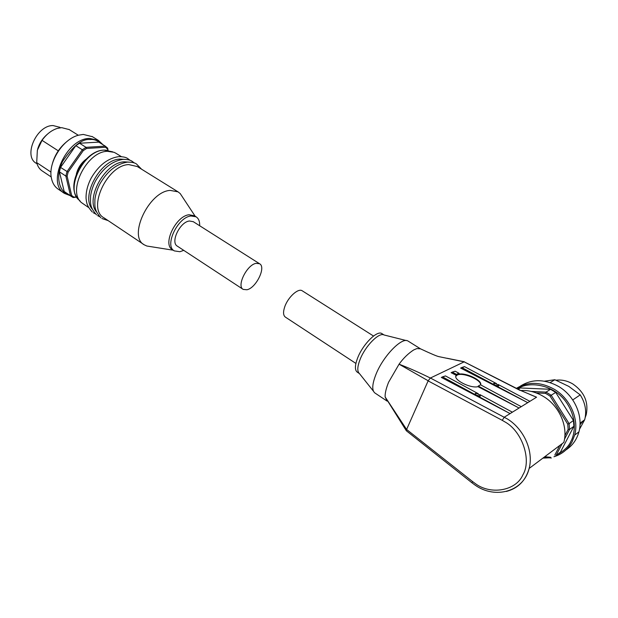 <?xml version="1.0" encoding="UTF-8"?>
<svg xmlns="http://www.w3.org/2000/svg" width="618" height="618" viewBox="0 0 618 618"><rect width="100%" height="100%" fill="white"/><g stroke="black" fill="none" stroke-linecap="round" stroke-linejoin="round"><path stroke-width="0.93" d="M124.21 159.336L119.954 159.096C100.85 159.282 80.61 195.651 92.09 208.93M128.683 162.086L124.357 161.839C105.245 162.086 84.921 198.695 96.439 211.874M137.304 166.543L128.783 164.597C107.068 164.967 86.829 209.162 104.056 217.876L143.832 244.535M150.244 246.559L146.837 246.018L144.295 244.844C127.694 236.64 148.892 191.433 170.151 190.398L178.015 191.835L180.201 193.558L182.689 197.32M174.067 250.723L172.468 249.664C162.179 244.628 175.775 215.852 189.093 214.763L194.4 215.752M183.747 250.36L179.908 251.719L174.353 250.908C164.087 245.887 177.714 217.088 191.008 215.976L196.053 216.794C198.617 218.44 199.83 221.422 199.676 225.74M243.021 289.286L177.466 246.234C170.058 242.596 179.846 221.877 189.448 221.005L193.326 221.715M246.945 289.765L243.206 289.409C236.354 286.196 246.868 264.774 256.068 263.345L259.545 263.724C266.366 267.007 256.161 287.973 246.945 289.765M116.122 153.38L114.091 152.314L107.486 151.317C86.636 151.325 66.636 192.067 81.9 202.92L88.467 207.424M86.026 159.259C81.074 163.113 77.845 168.081 76.354 174.16M92.499 136.732L83.275 134.423L78.702 135.164C62.928 138.795 47.833 162.526 51.41 178.069C52.437 183.175 54.77 186.922 58.409 189.293L64.133 193.133M67.447 141.105C59.676 147.238 54.569 155.095 52.128 164.682M69.27 129.602L61.684 127.648L57.265 128.413C51.418 130.305 46.342 134.284 42.039 140.356L58.277 150.831M47.524 134.098C42.742 138.123 39.444 143.137 37.644 149.131M59.791 127.308L53.078 125.554C36.532 125.145 22.912 156.323 36.377 163.368L37.034 163.809M107.856 150.305L107.609 149.046L105.469 147.262L86.535 148.467L83.229 150.645L68.119 172.175L67.115 176.145L71.673 195.52L73.944 197.134L76.555 196.833C66.713 182.349 85.122 150.73 103.438 150.112M68.119 172.175L60.541 167.408L75.821 145.655L82.318 149.772L66.983 171.626L65.856 176.068L67.115 176.145M83.229 150.645L82.318 149.772L86.026 147.331L79.529 143.237L98.795 142.125L105.253 146.126L86.026 147.331L86.535 148.467M105.469 147.262L105.253 146.126L107.648 148.135L107.609 149.046M103.978 150.074L108.057 150.344L107.648 148.135M73.944 197.134L73.055 197.536L76.725 197.119M71.673 195.52L70.506 195.728L64.179 191.487L59.436 171.835L65.856 176.068L70.506 195.728L73.055 197.536M79.529 143.237L75.821 145.655M60.541 167.408L59.436 171.835M64.179 191.487L71.742 196.725M51 172.105L36.701 162.627L37.358 150.236L42.039 140.356M36.701 162.627C37.652 166.42 39.537 169.232 42.364 171.055L51.232 176.964M530.035 394.531L536.571 397.196L504.311 417.173L502.233 420.325L505.13 422.017C522.195 431.434 531.882 460.147 522.882 474.863C516.022 491.024 490.337 495.18 475.172 483.477L472.515 481.522L472.044 482.867L474.863 484.945C494.972 499.529 523.554 491.82 529.132 468.459L563.825 442.411C568.336 426.25 559.143 405.694 543.4 396.439C536.045 392.051 528.49 390.082 520.727 390.53M478.278 393.705L478.085 394.199L479.614 395.002L479.792 394.531L480.356 396.115L477.42 395.837L477.235 396.308L441.314 377.413L445.462 375.922L478.278 393.705L475.358 393.419L475.095 394.068M479.653 396.285L475.505 394.67M498.077 384.45L529.881 401.329L527.749 402.65L495.682 386.134L495.86 385.671L498.68 385.949L498.077 384.45L497.907 384.906L496.416 384.141L496.602 383.662L464.52 366.628L461.507 367.579M497.907 386.111L494.021 384.597M495.682 386.134L460.565 368.042L462.202 367.756L494.377 384.883L493.782 383.384L496.602 383.662M519.066 408.027L478.239 386.065L480.557 384.829L521.268 406.667L519.066 408.027L478.023 386.659C470.329 388.761 452.16 379.22 456.331 375.373L457.598 373.743L459.027 373.28L458.71 374.191C465.833 372.376 482.643 380.495 480.634 384.867M480.557 384.829C481.391 379.753 462.418 371.943 457.119 375.118L455.914 376.215M408.336 341.229L407.857 340.958C401.785 337.019 383.284 356.038 376.084 374.068C372.152 383.979 371.727 390.259 374.802 392.917L386.961 401.02M406.235 430.599L385.122 396.895L387.138 401.136M472.515 481.522L406.605 429.471L385.122 396.895C384.968 393.311 386.119 388.436 388.583 382.256L399.066 364.187C408.877 367.957 419.305 372.577 430.367 378.038L428.174 380.765L399.066 364.187C403.338 358.247 408.212 353.496 413.689 349.935L416.88 348.583L420.449 348.807C430.97 353.743 437.181 356.37 439.074 356.679L464.18 361.839L430.367 378.038M406.35 340.58L384.017 334.964C379.158 331.99 365.338 345.941 360.132 359.328C357.281 366.713 357.049 371.464 359.444 373.589L373.45 391.209M547.842 394.686L545.493 393.365L546.042 392.113L551.21 395.25L555.698 392.407L573.45 420.495L569.108 423.624L551.21 395.25L550.12 396.177L547.842 394.686M382.048 333.697L381.854 333.581C377.181 330.066 362.998 344.118 357.722 357.76C354.794 365.385 354.655 370.197 357.304 372.175L359.444 373.589M555.698 392.407L550.561 389.301L546.042 392.113L531.248 391.426M302.333 290.869L302.179 290.769C298.239 287.911 288.05 297.142 284.79 306.652C282.982 312.005 283.183 315.497 285.408 317.127L355.898 363.43M565.733 450.066C572.345 445.841 576.741 439.777 578.927 431.866C583.431 415.821 574.292 395.551 558.61 386.474C544.589 378.857 531.75 378.803 520.101 386.296M550.151 382.596L554.864 379.738L544.466 381.182M554.864 379.738L568.807 386.397L580.225 394.887L572.747 399.923M580.008 424.643L583.492 420.634M585.2 417.529L586.181 414.832C588.784 402.179 584.296 391.874 572.724 383.902C567.309 380.773 561.754 379.537 556.053 380.209M477.235 396.308L510.082 413.589L512.361 412.183L479.792 394.531M442.279 376.941L445.462 375.922M452.052 372.183L455.149 371.202L459.027 373.28M456.331 375.373L451.101 372.646L455.149 371.202M520.371 390.352L536.571 397.196L520.464 390.398M510.082 413.589L477.42 395.837M475.713 395.505L475.335 393.434M475.899 395.01L442.99 377.127M494.377 384.883L494.191 385.362M493.782 383.384L493.558 383.956M495.86 385.671L527.749 402.65M456.648 374.462L452.755 372.368M478.239 386.065L478.023 386.659M406.659 429.363L428.174 380.765M520.402 390.344L464.18 361.839M406.605 429.471L406.358 430.785L472.013 482.843M544.721 456.756L550.615 457.266M554.809 455.08L559.815 445.416M564.883 435.659L568.151 429.355L567.741 424.141L550.12 396.177M545.493 393.365L536.215 392.932M567.741 424.141L569.108 423.624L569.557 429.456L573.898 426.273L560.418 452.167L556.007 455.551L562.195 443.631M568.151 429.355L569.557 429.456L564.497 439.205M543.917 457.359L551.31 457.992M518.17 389.201L520.317 387.957L550.561 389.301M520.317 387.957L518.046 389.139M573.898 426.273L573.45 420.495M579.491 429.317L584.667 419.776C586.845 411.31 585.362 403.013 580.225 394.887M112.685 151.827L104.164 150.128C83.855 150.112 64.481 189.626 79.351 200.232L80.108 201.028M102.99 144.728L98.424 140.41L89.71 138.424C66.373 138.115 45.894 183.816 64.658 193.488L70.004 195.551M68.443 194.508C60.773 193.001 54.284 178.316 62.642 161.36C73.086 145.902 82.225 138.633 90.066 139.552C93.851 139.058 97.629 140.456 101.406 143.739M430.406 378.015L507.417 418.973C523.994 429.108 533.782 451.256 529.132 468.467C525.64 480.68 518.046 488.344 506.358 491.449M553.975 456.741C561.994 454.253 568.027 449.294 572.059 441.87L574.678 435.057C579.205 418.88 569.989 398.417 554.199 389.232C540.603 381.754 528.019 381.453 516.439 388.32M517.498 388.861C528.104 381.144 552.484 383.909 565.339 400.943C577.691 417.66 574.972 434.114 570.769 441.584C568.63 446.42 564.203 450.692 557.498 454.408M544.481 457.405L543.848 457.405M520.055 390.398L464.149 361.862M462.202 367.756L464.52 366.628M428.127 380.897L502.233 420.325M141.514 169.162L136.555 164.048C134.894 162.758 131.928 162.117 127.671 162.132M134.438 163.028L132.152 161.321C130.429 160.016 127.462 159.367 123.252 159.382M130.058 160.309L127.779 158.61C126.095 157.312 123.121 156.655 118.857 156.64M108.165 220.626L101.908 218.509M173.326 250.228L146.837 246.018M99.66 216.702L97.613 215.628M95.373 213.828L93.341 212.754M136.872 166.273L178.015 191.835M100.873 217.775C94.021 210.12 94.855 206.397 94.917 199.266C95.605 194.183 97.25 189.077 99.869 183.94C107.277 171.225 116.377 163.971 127.184 162.171M195.164 216.238L180.201 193.558M194.137 215.589L196.053 216.794M96.586 214.894C89.556 206.976 90.522 203.392 90.568 196.23C91.255 191.163 92.909 186.08 95.52 180.974C102.905 168.351 111.989 161.167 122.773 159.421M193.14 221.599L259.545 263.724M92.321 212.028C86.86 205.972 86.597 203.059 86.064 198.293C85.894 191.843 87.571 185.153 91.093 178.231C98.455 165.585 107.555 158.401 118.393 156.678M115.682 153.109L121.383 156.655M98.424 140.41L92.028 136.447M78.332 135.272L68.884 129.363M60.479 127.741L59.452 127.092M578.927 431.866L574.678 435.057L572.021 441.893C567.981 449.271 561.971 454.215 553.998 456.733M549.132 457.807L542.905 458.116M585.524 415.311L586.181 414.832M531.828 395.211L531.349 395.041M456.795 375.296L457.281 373.921M408.096 341.082L420.472 348.815M464.334 361.754L447.1 358.27M381.854 333.581L384.087 334.979M373.527 336.037L302.179 290.769M580.047 423.175L584.667 419.776"/></g></svg>
